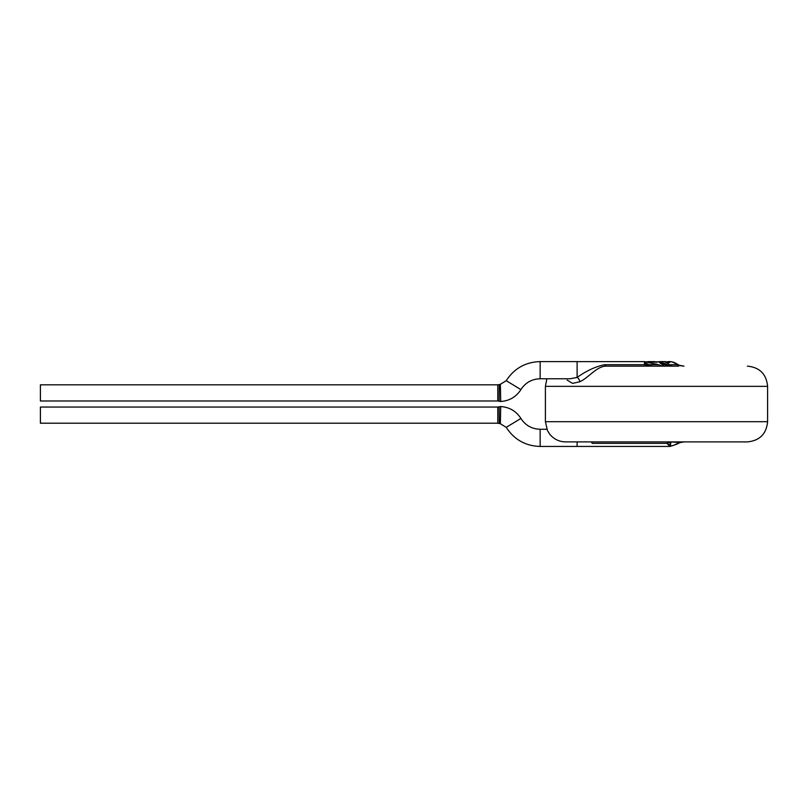 <?xml version="1.0" encoding="UTF-8"?>
<svg xmlns="http://www.w3.org/2000/svg" width="808" height="808" viewBox="0 0 808 808"><rect width="100%" height="100%" fill="white"/><g stroke="black" fill="none" stroke-linecap="round" stroke-linejoin="round"><path stroke-width="1.21" d="M651.905 366.145L644.461 362.59L644.461 364.792L648.4 366.145M644.461 362.802L650.238 366.145M650.389 366.145L647.137 364.691L645.693 364.691L648.794 366.145M678.589 366.145L606.515 366.145A4.04 2.373 90 0 1 604.687 364.691L644.461 364.691M634.411 366.145L606.515 366.145C596.991 365.852 588.759 377.679 579.841 381.76A4.04 2.343 63.1 0 0 577.114 377.427C586.598 370.7 595.789 366.458 604.687 364.691M579.841 381.76L572.559 383.386L567.155 380.103M570.125 378.77L577.114 377.427L577.114 361.6L540.148 361.6L540.148 378.77L570.125 378.77M644.461 361.731L658.621 364.691L661.873 366.145M648.178 361.812L657.045 362.297L648.38 361.6M654.258 361.681L657.106 362.105M656.429 361.822L658.692 361.822L670.256 366.145M671.933 366.145L659.298 361.56M664.226 366.347L659.146 362.206M668.428 366.145L659.156 362.206M659.187 362.014L664.237 366.145M497.789 400.99L40.4 400.99L40.4 384.83L497.789 384.83L497.789 400.99L499.172 401.233L499.253 384.558L500.374 384.305L500.718 401.475C509.434 400.889 516.15 396.93 520.897 389.597L506.222 380.689C514.211 368.418 525.513 362.055 540.148 361.6M747.4 366.145C759.672 367.347 766.398 374.074 767.6 386.345L767.6 421.695C766.398 433.967 759.672 440.703 747.4 441.895L565.6 441.895C559.136 441.754 553.854 439.188 549.733 434.199L547.46 430.583L545.4 421.695L767.6 421.695M679.831 442.673L683.992 441.895L679.831 442.673L676.609 444.269A4.04 1.475 -119.7 0 1 675.902 444.259L679.599 442.441L669.125 441.895L590.81 441.895A4.04 1.798 90 0 1 592.193 443.35L666.873 443.35A4.04 3.474 25.4 0 0 670.549 444.259C670.044 446.329 671.822 446.329 675.902 444.259M676.609 444.269L670.014 446.44L666.873 443.35L668.075 442.441A4.04 3.727 -12.1 0 0 670.923 442.441L670.549 444.259M668.075 442.441L669.125 441.895M500.374 423.745L499.253 423.483L499.172 406.808L500.718 406.565L500.374 423.745L506.222 427.361L520.897 418.443C525.422 425.402 531.846 429.008 540.148 429.27L540.148 446.44L577.114 446.44L577.114 441.895M497.789 407.05L40.4 407.05L40.4 423.21L497.789 423.21L497.789 407.05L499.172 406.808M667.994 361.671L668.428 363.519L664.55 361.731L665.297 361.59L660.378 361.6M667.994 361.6L670.115 361.6C672.367 361.731 674.529 362.449 676.609 363.772A4.04 1.475 119.7 0 1 676.983 364.691C674.226 362.479 671.64 361.479 669.216 361.691M676.609 363.772L679.841 365.6L676.983 364.691L667.873 364.691M679.841 365.6L683.992 366.145L679.831 365.368M665.398 361.792L668.095 361.802L669.711 362.681M647.854 364.691L658.621 364.691M767.6 386.345L545.4 386.345L546.875 378.77M662.025 364.691L664.378 364.691M656.47 364.691L650.935 364.691M645.693 364.691L647.137 364.691M649.42 366.014L648.824 365.782M648.178 361.802L644.441 361.802M520.897 389.597C525.422 382.639 531.846 379.033 540.148 378.77M500.374 384.305L506.222 380.689M499.172 401.233L500.718 401.475M497.789 384.83L499.253 384.558M545.4 386.345L545.4 421.695M577.114 446.44L670.014 446.44M546.875 429.27L540.148 429.27M506.222 427.361C514.211 439.623 525.513 445.986 540.148 446.44M500.718 406.565C509.434 407.151 516.15 411.11 520.897 418.443M499.253 423.483L497.789 423.21M577.114 361.61L644.451 361.61M654.985 361.61L649.481 361.61"/></g></svg>
